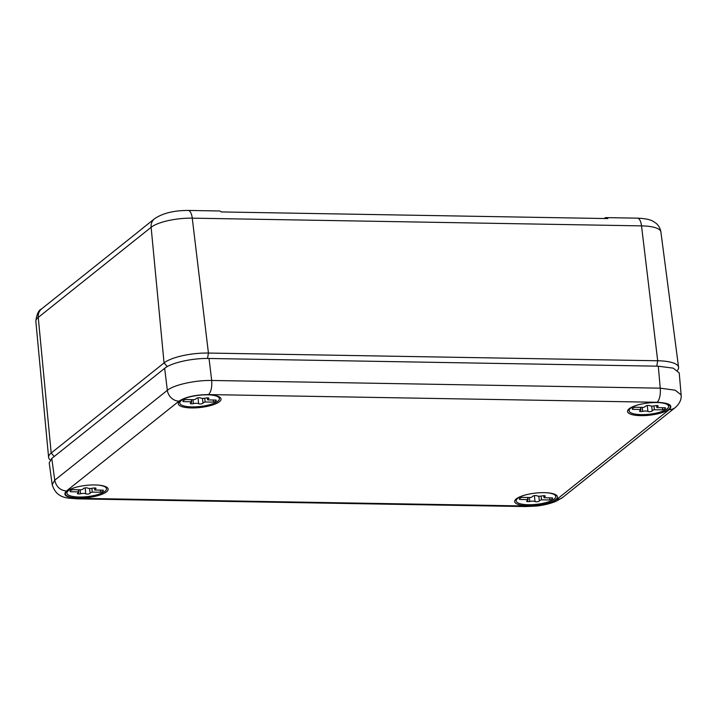 <?xml version="1.0" encoding="UTF-8"?>
<svg xmlns="http://www.w3.org/2000/svg" width="717" height="717" viewBox="0 0 717 717"><rect width="100%" height="100%" fill="white"/><g stroke="black" fill="none" stroke-linecap="round" stroke-linejoin="round"><path stroke-width="1.08" d="M51.785 458.45L49.213 462.859L52.198 484.674L54.761 480.202L51.785 458.45L164.668 368.332C171.193 362.766 192.461 358.043 209.032 358.473L658.305 366.19L673.272 368.162L679.205 372.849L681.15 394.959M52.207 484.737L52.198 484.674C56.876 499.48 68.608 497.876 77.203 498.862L77.203 498.862A11.382 4.508 91 0 1 77.194 498.862L525.74 506.561L527.147 506.023C540.349 505.826 550.208 503.639 556.724 499.453A11.382 9.93 -128.6 0 0 562.603 497.508L556.069 501.291C550.28 503.675 543.683 505.27 536.289 506.059L525.74 506.561M77.203 498.862A11.382 4.508 91 0 0 78.61 498.315C66.439 497.688 62.361 495.259 66.403 491.028C60.067 490.303 56.186 486.691 54.761 480.202L167.339 390.326C173.873 384.868 195.141 380.135 211.694 380.467L209.032 358.473M164.668 368.332L167.339 390.326A11.382 9.93 -128.6 0 0 178.981 401.153C185.488 396.958 195.347 394.771 208.548 394.574C211.085 391.885 212.133 387.18 211.694 380.467L660.232 388.166L675.208 390.209L681.141 394.888C681.616 399.441 679.626 403.689 675.181 407.623L675.181 407.623A11.382 9.93 -128.6 0 1 669.302 409.568L556.724 499.453M665.591 403.51A21.51 6.148 173.6 0 0 641.572 404.047A21.51 6.148 173.6 0 0 627.536 411.45A21.51 6.148 173.6 0 0 632.251 414.686A21.51 6.148 173.6 0 0 656.422 414.112A21.51 6.148 173.6 0 0 670.296 406.656A21.51 6.148 173.6 0 0 665.591 403.51M519.368 504.804A21.51 6.148 173.6 0 0 543.549 504.23A21.51 6.148 173.6 0 0 557.414 496.773A21.51 6.148 173.6 0 0 552.717 493.628A21.51 6.148 173.6 0 0 528.698 494.165A21.51 6.148 173.6 0 0 514.654 501.568A21.51 6.148 173.6 0 0 519.368 504.804M182.987 406.969A21.51 6.148 173.6 0 0 207.159 406.396A21.51 6.148 173.6 0 0 221.033 398.939A21.51 6.148 173.6 0 0 216.328 395.793A21.51 6.148 173.6 0 0 192.308 396.331A21.51 6.148 173.6 0 0 178.273 403.734A21.51 6.148 173.6 0 0 182.987 406.969M70.105 497.087A21.51 6.148 173.6 0 0 94.285 496.514A21.51 6.148 173.6 0 0 108.15 489.057A21.51 6.148 173.6 0 0 103.454 485.911A21.51 6.148 173.6 0 0 79.435 486.449A21.51 6.148 173.6 0 0 65.399 493.852A21.51 6.148 173.6 0 0 70.105 497.087M50.244 459.947L49.885 459.624A34.138 9.751 -6.4 0 1 48.595 457.329A34.138 9.751 -6.4 0 1 51.185 453.036L38.252 317.425L151.126 227.298L164.059 362.919L51.185 453.036L54.25 456.487M656.772 366.163L657.686 360.768A34.138 9.751 -6.4 0 1 678.587 367.31A34.138 9.751 -6.4 0 1 677.834 369.838L677.556 370.232M604.207 218.515L604.646 218.156A11.382 4.508 91 0 1 606.053 217.618L637.404 218.156C645.309 218.47 650.74 219.635 653.707 221.661L655.804 223.095C656.01 223.139 659.981 226.196 660.895 231.941A31.656 9.043 173.6 0 0 641.527 225.873L657.686 360.768L208.432 353.051L207.509 358.455M167.321 366.584L164.059 362.919A34.138 9.751 -6.4 0 1 208.432 353.051L192.264 218.156L641.527 225.873A11.382 4.508 91 0 0 637.404 218.156M72.793 284.075A11.382 9.93 -128.6 0 0 72.005 284.631A11.382 9.93 -128.6 0 0 71.288 285.276L140.747 229.825A11.382 9.93 -128.6 0 1 141.473 229.18L154.496 218.775C162.571 213.254 173.783 210.466 188.141 210.44A11.382 4.508 91 0 1 192.264 218.156A31.656 9.043 173.6 0 0 151.126 227.298A11.382 9.93 -128.6 0 1 154.496 218.775M606.053 217.618A11.382 4.508 91 0 1 607.819 218.577L221.248 211.936A11.382 4.508 91 0 0 219.483 210.977L188.141 210.44M210.287 394.924A19.915 5.691 -6.4 0 1 215.028 395.667A19.915 5.691 -6.4 0 1 219.384 398.616A19.915 5.691 -6.4 0 1 206.469 405.499A19.915 5.691 -6.4 0 1 184.161 406.01A19.915 5.691 -6.4 0 1 179.806 403.062A19.915 5.691 -6.4 0 1 187.863 397.442M204.721 398.24L205.143 401.995A3.926 1.12 -6.4 0 0 202.974 403.115A2.25 0.645 -6.4 0 1 201.047 403.895A2.25 0.645 -6.4 0 1 198.663 403.725A3.926 1.12 -6.4 0 0 193.411 403.635A2.25 0.645 -6.4 0 1 190.265 403.393A2.25 0.645 -6.4 0 1 190.767 402.909A3.926 1.12 -6.4 0 0 191.654 402.067L191.376 399.638M183.068 400.92L183.149 401.619A5.691 1.622 -6.4 0 1 182.969 401.287A5.691 1.622 -6.4 0 1 185.748 399.539L194.047 399.683A3.926 1.12 -6.4 0 0 196.216 398.562A2.25 0.645 -6.4 0 1 198.152 397.792A2.25 0.645 -6.4 0 1 200.527 397.953A3.926 1.12 -6.4 0 0 205.779 398.043A2.25 0.645 -6.4 0 1 208.925 398.293A2.25 0.645 -6.4 0 1 208.423 398.769L208.333 397.935M205.143 401.995L213.442 402.138A5.691 1.622 -6.4 0 0 216.22 400.391A5.691 1.622 -6.4 0 0 216.05 400.059L207.751 399.916A3.926 1.12 -6.4 0 1 207.545 399.611A3.926 1.12 -6.4 0 1 208.423 398.769M183.149 401.619L191.448 401.762A3.926 1.12 -6.4 0 1 191.654 402.067M191.448 401.762L191.206 399.638M213.209 400.014L213.442 402.138M659.55 402.64A19.915 5.691 -6.4 0 1 664.292 403.384A19.915 5.691 -6.4 0 1 668.647 406.333A19.915 5.691 -6.4 0 1 655.732 413.216A19.915 5.691 -6.4 0 1 633.425 413.727A19.915 5.691 -6.4 0 1 629.069 410.778A19.915 5.691 -6.4 0 1 637.126 405.159M653.985 405.956L654.406 409.712A3.926 1.12 -6.4 0 0 652.237 410.832A2.25 0.645 -6.4 0 1 650.301 411.612A2.25 0.645 -6.4 0 1 647.926 411.441A3.926 1.12 -6.4 0 0 642.674 411.352A2.25 0.645 -6.4 0 1 639.528 411.11A2.25 0.645 -6.4 0 1 640.03 410.626A3.926 1.12 -6.4 0 0 640.917 409.783L640.639 407.355M632.331 408.636L632.403 409.335A5.691 1.622 -6.4 0 1 632.233 409.004A5.691 1.622 -6.4 0 1 635.011 407.256L643.31 407.399A3.926 1.12 -6.4 0 0 645.479 406.279A2.25 0.645 -6.4 0 1 647.415 405.508A2.25 0.645 -6.4 0 1 649.79 405.67A3.926 1.12 -6.4 0 0 655.042 405.759A2.25 0.645 -6.4 0 1 658.188 406.01A2.25 0.645 -6.4 0 1 657.686 406.485L657.588 405.652M654.406 409.712L662.705 409.855A5.691 1.622 -6.4 0 0 665.484 408.107A5.691 1.622 -6.4 0 0 665.313 407.776L657.014 407.632A3.926 1.12 -6.4 0 1 656.808 407.328A3.926 1.12 -6.4 0 1 657.686 406.485M632.403 409.335L640.711 409.479A3.926 1.12 -6.4 0 1 640.917 409.783M640.711 409.479L640.469 407.355M662.463 407.731L662.705 409.855M546.668 492.758A19.915 5.691 -6.4 0 1 551.418 493.502A19.915 5.691 -6.4 0 1 555.774 496.46A19.915 5.691 -6.4 0 1 542.85 503.334A19.915 5.691 -6.4 0 1 520.551 503.845A19.915 5.691 -6.4 0 1 516.195 500.896A19.915 5.691 -6.4 0 1 524.244 495.277M541.102 496.074L541.532 499.83A3.926 1.12 -6.4 0 0 539.363 500.95A2.25 0.645 -6.4 0 1 537.427 501.73A2.25 0.645 -6.4 0 1 535.043 501.559A3.926 1.12 -6.4 0 0 529.8 501.47A2.25 0.645 -6.4 0 1 526.645 501.228A2.25 0.645 -6.4 0 1 527.156 500.744A3.926 1.12 -6.4 0 0 528.035 499.901L527.766 497.473M519.449 498.754L519.529 499.453A5.691 1.622 -6.4 0 1 519.359 499.122A5.691 1.622 -6.4 0 1 522.137 497.374L530.437 497.517A3.926 1.12 -6.4 0 0 532.597 496.397A2.25 0.645 -6.4 0 1 534.532 495.626A2.25 0.645 -6.4 0 1 536.916 495.788A3.926 1.12 -6.4 0 0 542.16 495.877A2.25 0.645 -6.4 0 1 545.314 496.128A2.25 0.645 -6.4 0 1 544.803 496.603L544.714 495.77M541.532 499.83L549.831 499.973A5.691 1.622 -6.4 0 0 552.601 498.225A5.691 1.622 -6.4 0 0 552.431 497.894L544.131 497.75A3.926 1.12 -6.4 0 1 543.925 497.446A3.926 1.12 -6.4 0 1 544.803 496.603M519.529 499.453L527.829 499.597A3.926 1.12 -6.4 0 1 528.035 499.901M527.829 499.597L527.587 497.473M549.589 497.849L549.831 499.973M97.413 485.042A19.915 5.691 -6.4 0 1 102.155 485.785A19.915 5.691 -6.4 0 1 106.51 488.743A19.915 5.691 -6.4 0 1 93.595 495.617A19.915 5.691 -6.4 0 1 71.288 496.128A19.915 5.691 -6.4 0 1 66.932 493.179A19.915 5.691 -6.4 0 1 74.98 487.56M91.848 488.358L92.269 492.113A3.926 1.12 -6.4 0 0 90.1 493.233A2.25 0.645 -6.4 0 1 88.164 494.013A2.25 0.645 -6.4 0 1 85.789 493.843A3.926 1.12 -6.4 0 0 80.537 493.753A2.25 0.645 -6.4 0 1 77.391 493.511A2.25 0.645 -6.4 0 1 77.893 493.027A3.926 1.12 -6.4 0 0 78.771 492.185L78.503 489.756M70.185 491.037L70.266 491.737A5.691 1.622 -6.4 0 1 70.096 491.405A5.691 1.622 -6.4 0 1 72.874 489.657L81.173 489.801A3.926 1.12 -6.4 0 0 83.342 488.68A2.25 0.645 -6.4 0 1 85.269 487.91A2.25 0.645 -6.4 0 1 87.653 488.071A3.926 1.12 -6.4 0 0 92.896 488.16A2.25 0.645 -6.4 0 1 96.051 488.411A2.25 0.645 -6.4 0 1 95.54 488.886L95.451 488.053M92.269 492.113L100.568 492.256A5.691 1.622 -6.4 0 0 103.347 490.509A5.691 1.622 -6.4 0 0 103.167 490.177L94.868 490.034A3.926 1.12 -6.4 0 1 94.662 489.729A3.926 1.12 -6.4 0 1 95.54 488.886M70.266 491.737L78.565 491.88A3.926 1.12 -6.4 0 1 78.771 492.185M78.565 491.88L78.323 489.756M100.326 490.132L100.568 492.256M78.61 498.315L527.147 506.023M178.981 401.153L66.403 491.028M208.548 394.574L657.086 402.282A11.382 4.508 91 0 0 660.232 388.166L658.305 366.19M657.086 402.282C669.266 402.909 673.335 405.338 669.302 409.568M72.005 284.631L41.613 308.893A11.382 9.93 -128.6 0 0 38.252 317.425A31.656 9.043 173.6 0 0 35.85 321.404L48.595 457.329M193.411 403.635L192.972 399.665M202.974 403.115L202.445 398.365M198.663 403.725L198 397.81M642.674 411.352L642.235 407.381M652.237 410.832L651.708 406.082M647.926 411.441L647.263 405.526M529.8 501.47L529.352 497.499M539.363 500.95L538.826 496.2M535.043 501.559L534.38 495.644M80.537 493.753L80.089 489.783M90.1 493.233L89.562 488.483M85.789 493.843L85.117 487.927M675.181 407.623L562.603 497.508M660.895 231.941L678.587 367.31M35.85 321.404C36.612 314.431 38.53 310.264 41.613 308.893M179.806 403.062L179.608 401.287M219.384 398.616L219.187 396.851M207.545 399.611L207.347 397.854M629.069 410.778L628.872 409.004M668.647 406.333L668.45 404.567M656.808 407.328L656.611 405.571M516.195 500.896L515.989 499.122M555.774 496.46L555.567 494.685M543.925 497.446L543.728 495.689M66.932 493.179L66.735 491.405M106.51 488.743L106.313 486.968M94.662 489.729L94.465 487.972"/></g></svg>
